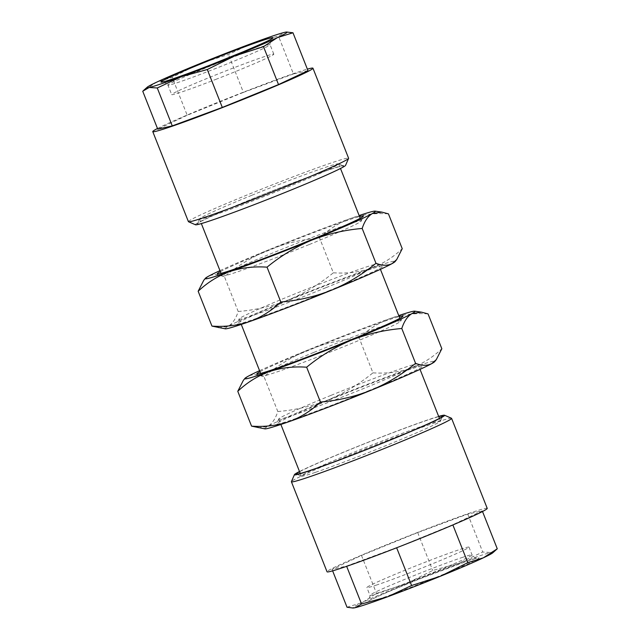 <?xml version="1.0" encoding="UTF-8"?>
<svg xmlns="http://www.w3.org/2000/svg" width="640" height="640" viewBox="0 0 640 640"><rect width="100%" height="100%" fill="white"/><g stroke="black" fill="none" stroke-linecap="round" stroke-linejoin="round"><path stroke-width="0.48" stroke-dasharray="3.2 2.4" d="M330.896 395.408A74.832 2.888 -21.6 0 0 278.752 418.952A74.832 2.888 -21.6 0 0 278.744 419.08A74.832 2.888 -21.6 0 0 365.744 387.648A74.832 2.888 -21.6 0 0 417.896 363.976A74.832 2.888 -21.6 0 0 417.808 363.896A74.832 2.888 -21.6 0 0 330.896 395.408M315.32 472.384A74.832 2.888 158.4 0 1 301.408 476.184A74.832 2.888 158.4 0 1 301.32 476.096A74.832 2.888 158.4 0 1 353.472 452.432A74.832 2.888 158.4 0 1 426.472 424.72A74.832 2.888 158.4 0 1 440.472 421A74.832 2.888 158.4 0 1 440.464 421.128A74.832 2.888 158.4 0 1 388.32 444.664A74.832 2.888 158.4 0 1 315.32 472.384M299.592 471.736A78.6 3.032 158.4 0 1 356.784 446.872A78.6 3.032 158.4 0 1 427.888 420.016A78.6 3.032 158.4 0 1 438.752 416.64M438.656 416.416A80.76 3.112 -21.6 0 0 429.48 419.328A80.76 3.112 -21.6 0 0 359.192 445.808A80.76 3.112 -21.6 0 0 299.504 471.512M451.472 418.248A86.144 3.32 -21.6 0 0 435.464 422.616A86.144 3.32 -21.6 0 0 346.96 456.344A86.144 3.32 -21.6 0 0 291.416 481.616M487.232 508.376A86.144 3.32 -21.6 0 0 471.112 512.656A86.144 3.32 -21.6 0 0 381.144 546.984A86.144 3.32 -21.6 0 0 327.048 571.8M377.152 584.832A54.912 2.12 158.4 0 1 366.872 587.56A54.912 2.12 158.4 0 1 401.36 571.736A54.912 2.12 158.4 0 1 458.712 549.856A54.912 2.12 158.4 0 1 468.992 547.128A54.912 2.12 158.4 0 1 434.504 562.944A54.912 2.12 158.4 0 1 377.152 584.832M259.984 371.696A78.6 3.032 158.4 0 1 311.6 349.088A78.6 3.032 158.4 0 1 399.144 316.6M313.864 352.392A74.832 2.888 158.4 0 1 400.864 320.96A74.832 2.888 158.4 0 1 400.856 321.088A74.832 2.888 158.4 0 1 348.712 344.632A74.832 2.888 158.4 0 1 261.8 376.144A74.832 2.888 158.4 0 1 261.712 376.056A74.832 2.888 158.4 0 1 313.864 352.392M368.008 390.952A78.6 3.032 -21.6 0 0 422.696 366.008A78.6 3.032 -21.6 0 0 331.408 399.112A78.6 3.032 -21.6 0 0 276.632 423.832A78.6 3.032 -21.6 0 0 368.008 390.952M251.68 195.336A74.832 2.888 -21.6 0 0 199.536 218.872A74.832 2.888 -21.6 0 0 199.528 219A74.832 2.888 -21.6 0 0 259.416 198.352A74.832 2.888 -21.6 0 0 286.528 187.568A74.832 2.888 -21.6 0 0 338.68 163.904A74.832 2.888 -21.6 0 0 338.592 163.816A74.832 2.888 -21.6 0 0 278.792 184.552A74.832 2.888 -21.6 0 0 251.68 195.336M309.104 244.592A74.832 2.888 158.4 0 1 222.192 276.104A74.832 2.888 158.4 0 1 222.104 276.024A74.832 2.888 158.4 0 1 274.256 252.352A74.832 2.888 158.4 0 1 361.256 220.92A74.832 2.888 158.4 0 1 361.248 221.048A74.832 2.888 158.4 0 1 309.104 244.592M260.32 202.2A78.6 3.032 -21.6 0 0 343.472 165.928A78.6 3.032 -21.6 0 0 280.664 187.704A78.6 3.032 -21.6 0 0 197.416 223.76A78.6 3.032 -21.6 0 0 260.32 202.2M195.504 224.768A80.76 3.112 158.4 0 1 280.944 187.504A80.76 3.112 158.4 0 1 345.56 165.36M188.416 221.656A86.144 3.32 158.4 0 1 279.656 182.008A86.144 3.32 158.4 0 1 348.6 158.24M157.488 128.496A86.144 3.32 158.4 0 1 244.008 91.968A86.144 3.32 158.4 0 1 307.376 69.152M215.648 79.456A54.912 2.12 -21.6 0 0 273.816 54.176A54.912 2.12 -21.6 0 0 229.864 69.328A54.912 2.12 -21.6 0 0 171.696 94.608A54.912 2.12 -21.6 0 0 215.648 79.456M220.376 271.656A78.6 3.032 158.4 0 1 271.992 249.048A78.6 3.032 158.4 0 1 359.528 216.56M328.4 290.912A78.6 3.032 -21.6 0 0 383.08 265.968A78.6 3.032 -21.6 0 0 291.8 299.072A78.6 3.032 -21.6 0 0 237.024 323.792A78.6 3.032 -21.6 0 0 328.4 290.912M326.136 287.608A74.832 2.888 -21.6 0 0 378.288 263.944A74.832 2.888 -21.6 0 0 378.2 263.856A74.832 2.888 -21.6 0 0 291.288 295.368A74.832 2.888 -21.6 0 0 239.144 318.912A74.832 2.888 -21.6 0 0 239.136 319.04A74.832 2.888 -21.6 0 0 326.136 287.608M225.28 328.824A91.52 3.528 158.4 0 1 228.088 326.392A91.52 3.528 158.4 0 1 288.792 299.736A91.52 3.528 158.4 0 1 370.8 268.336A91.52 3.528 158.4 0 1 395.088 261.592M219.968 270.632A91.52 3.528 158.4 0 1 268.984 249.72C252.76 256.584 237.904 265.56 224.424 276.664C218.208 274.184 212.824 274.088 208.28 276.368L203.696 280.384M388.44 213.864C375.272 212.936 362.792 214.416 351 218.32C339.336 222.632 328.856 229.176 319.56 237.96C302.032 239.44 285.176 243.352 268.984 249.72A91.52 3.528 158.4 0 1 351 218.32A91.52 3.528 158.4 0 1 359.128 215.536M218.44 327.824L228.088 326.392C232.48 323.696 235.856 318.736 238.208 311.496L224.424 276.664M238.208 311.496C255.528 310.072 272.384 306.152 288.792 299.736C304.824 292.992 319.68 284.016 333.352 272.792L319.56 237.96M333.352 272.792C346.528 273.72 359.008 272.24 370.8 268.336C382.464 264.024 392.936 257.48 402.232 248.696M287.288 32L284.872 32.296L278.44 36.016L252.592 43.144L228.408 54.472L199.472 63.808L172.192 77.344L156.632 82.184L142.728 91.216M307.984 70.688L293.448 73.928L278.44 36.016M293.448 73.928L243.416 92.392L228.408 54.472M243.416 92.392L187.208 115.256L172.192 77.344M187.208 115.256L157.736 129.136M264.888 428.864A91.52 3.528 158.4 0 1 267.696 426.432A91.52 3.528 158.4 0 1 328.4 399.776A91.52 3.528 158.4 0 1 410.408 368.376A91.52 3.528 158.4 0 1 434.696 361.632M259.576 370.672A91.52 3.528 158.4 0 1 308.592 349.76C292.368 356.624 277.512 365.6 264.032 376.704C257.816 374.224 252.44 374.128 247.888 376.408L243.304 380.424M428.048 313.904C414.88 312.976 402.4 314.456 390.608 318.36C378.944 322.672 368.464 329.216 359.168 338C341.64 339.472 324.784 343.392 308.592 349.76A91.52 3.528 158.4 0 1 390.608 318.36A91.52 3.528 158.4 0 1 398.736 315.576M258.048 427.864L267.696 426.432C272.088 423.736 275.464 418.768 277.816 411.536L264.032 376.704M277.816 411.536C295.136 410.112 311.992 406.192 328.4 399.776C344.432 393.032 359.288 384.056 372.96 372.832L359.168 338M372.96 372.832C386.136 373.76 398.616 372.28 410.408 368.376C422.072 364.064 432.552 357.52 441.84 348.736M492.784 552.8A75.376 2.904 -21.6 0 0 490.84 552.504A75.376 2.904 -21.6 0 0 458.552 563.352A75.376 2.904 -21.6 0 0 405.432 584.016A75.376 2.904 -21.6 0 0 362.592 602.384A75.376 2.904 -21.6 0 0 353.408 607.976M347.024 607.224L362.592 602.384L376.496 593.344L405.432 584.016L432.712 570.48L458.552 563.352L482.736 552.024L490.84 552.504L496.496 549.512M396.584 547.608L346.552 566.072L332.016 569.312L361.48 555.432L417.696 532.568L467.728 514.104L482.264 510.864L452.792 524.744L396.648 547.776M332.016 569.312L332.624 570.848M361.48 555.432L376.496 593.344M417.696 532.568L432.712 570.48M467.728 514.104L482.736 552.024M482.264 510.864L482.512 511.504M378.2 599.304A60.296 2.328 -21.6 0 0 456.728 568.76A60.296 2.328 -21.6 0 0 467.76 560.896A60.296 2.328 -21.6 0 0 389.24 591.44A60.296 2.328 -21.6 0 0 378.2 599.304M461.784 557.608A54.912 2.12 158.4 0 1 472.056 554.888A54.912 2.12 158.4 0 1 437.576 570.704A54.912 2.12 158.4 0 1 380.216 592.592A54.912 2.12 158.4 0 1 369.944 595.312A54.912 2.12 158.4 0 1 404.432 579.496A54.912 2.12 158.4 0 1 461.784 557.608M226.104 59.84A54.912 2.12 -21.6 0 0 167.944 85.112A54.912 2.12 -21.6 0 0 211.888 69.96A54.912 2.12 -21.6 0 0 270.056 44.688A54.912 2.12 -21.6 0 0 226.104 59.84M278.744 419.08L280.872 424.464M300.272 473.456L301.32 476.096M301.408 476.184L296.528 474.072M468.992 547.128L472.056 554.888C475.744 559.912 477.136 557.648 476.992 558.168L467.496 561L421.128 578.344L396.88 588.208C383.696 593.648 369.912 600.008 368.6 601.088L369.36 600.272L369.944 595.312L366.872 587.56M400.856 321.088L402.976 316.208M417.808 363.896L422.696 366.008M199.528 219L201.344 223.584M221.056 273.384L222.104 276.024M338.592 163.816L343.472 165.928M163.008 81.832L164.152 81.912L167.944 85.112L171.696 94.608M273.816 54.176L270.056 44.688L270.64 39.728L271.4 38.912M361.248 221.048L363.368 216.168M378.2 263.856L383.08 265.968M239.136 319.04L241.264 324.424M260.664 373.424L261.712 376.056M378.288 263.944L380.424 269.328M399.824 318.32L400.864 320.96M239.144 318.912L237.024 323.792M222.192 276.104L217.304 273.992M199.536 218.872L197.416 223.76M338.68 163.904L340.496 168.488M360.216 218.28L361.256 220.92M278.752 418.952L276.632 423.832M261.8 376.144L256.92 374.032M440.464 421.128L442.584 416.24M417.896 363.976L420.032 369.368M439.432 418.36L440.472 421"/><path stroke-width="0.96" d="M438.752 416.64A78.6 3.032 158.4 0 1 442.584 416.24A78.6 3.032 158.4 0 1 391.896 439.304A78.6 3.032 158.4 0 1 311.136 470.08A78.6 3.032 158.4 0 1 296.528 474.072A78.6 3.032 158.4 0 1 299.592 471.736M299.504 471.512A80.76 3.112 -21.6 0 0 294.44 474.64A80.76 3.112 -21.6 0 0 309.536 470.768A80.76 3.112 -21.6 0 0 395.248 438.024A80.76 3.112 -21.6 0 0 444.496 415.232A80.76 3.112 -21.6 0 0 438.656 416.416M294.44 474.64L291.416 481.616A86.144 3.32 -21.6 0 0 291.4 481.76A86.144 3.32 -21.6 0 0 307.52 477.488A86.144 3.32 -21.6 0 0 397.488 443.152A86.144 3.32 -21.6 0 0 451.584 418.344A86.144 3.32 -21.6 0 0 451.472 418.248L444.496 415.232M291.4 481.76L327.048 571.8A86.144 3.32 -21.6 0 0 343.168 567.52A86.144 3.32 -21.6 0 0 433.136 533.192A86.144 3.32 -21.6 0 0 487.232 508.376L451.584 418.344M352.712 608L353.408 607.976A75.376 2.904 -21.6 0 0 355.128 607.704A75.376 2.904 -21.6 0 0 367.008 604.104A75.376 2.904 -21.6 0 0 387.408 596.856A75.376 2.904 -21.6 0 0 440.528 576.192A75.376 2.904 -21.6 0 0 483.368 557.816A75.376 2.904 -21.6 0 0 492.784 552.8L497.272 548.784L483.368 557.816L467.808 562.656L440.528 576.192L411.592 585.528L387.408 596.856L361.56 603.984L355.128 607.704L352.712 608L347.024 607.224L332.624 570.848M399.144 316.6A78.6 3.032 158.4 0 1 402.976 316.208A78.6 3.032 158.4 0 1 348.2 340.928A78.6 3.032 158.4 0 1 256.92 374.032A78.6 3.032 158.4 0 1 259.984 371.696M307.376 69.152A86.144 3.32 158.4 0 1 312.952 68.2L348.6 158.24A86.144 3.32 158.4 0 1 348.584 158.384L345.56 165.36A80.76 3.112 158.4 0 1 260.04 202.4A80.76 3.112 158.4 0 1 195.504 224.768L188.528 221.752A86.144 3.32 158.4 0 1 188.416 221.656L152.768 131.624A86.144 3.32 158.4 0 1 157.488 128.496M348.584 158.384A86.144 3.32 158.4 0 1 257.36 197.888A86.144 3.32 158.4 0 1 188.528 221.752M312.952 68.2A86.144 3.32 158.4 0 1 221.712 107.856A86.144 3.32 158.4 0 1 152.768 131.624M157.264 87.976L172.272 125.896L157.736 129.136L142.728 91.216L149.16 87.496L157.264 87.976L181.448 76.648L207.288 69.52L234.568 55.984A75.376 2.904 158.4 0 1 207.264 66.848A75.376 2.904 158.4 0 1 181.448 76.648A75.376 2.904 158.4 0 1 149.16 87.496A75.376 2.904 158.4 0 1 147.216 87.2A75.376 2.904 158.4 0 1 156.632 82.184A75.376 2.904 158.4 0 1 199.472 63.808A75.376 2.904 158.4 0 1 252.592 43.144A75.376 2.904 158.4 0 1 284.872 32.296A75.376 2.904 158.4 0 1 286.592 32.024A75.376 2.904 158.4 0 1 277.408 37.616A75.376 2.904 158.4 0 1 234.568 55.984L263.504 46.656L277.408 37.616L292.976 32.776L286.592 32.024M359.528 216.56A78.6 3.032 158.4 0 1 363.368 216.168A78.6 3.032 158.4 0 1 308.592 240.888A78.6 3.032 158.4 0 1 217.304 273.992A78.6 3.032 158.4 0 1 220.376 271.656M359.128 215.536A91.52 3.528 158.4 0 1 375.112 211.136A91.52 3.528 158.4 0 1 372.304 213.568A91.52 3.528 158.4 0 1 311.6 240.224A91.52 3.528 158.4 0 1 229.592 271.624C241.416 267.72 253.896 266.232 267.04 267.168C280.52 256.064 295.376 247.08 311.6 240.224C327.792 233.856 344.648 229.936 362.184 228.464C364.544 221.216 367.92 216.248 372.304 213.568L381.952 212.136L388.44 213.864L402.232 248.696L396.696 259.576L395.088 261.592A91.52 3.528 158.4 0 1 392.112 263.592A91.52 3.528 158.4 0 1 331.408 290.24A91.52 3.528 158.4 0 1 249.392 321.64A91.52 3.528 158.4 0 1 225.28 328.824L211.952 326.096L198.16 291.264C207.48 282.472 217.952 275.92 229.592 271.624A91.52 3.528 158.4 0 1 205.304 278.368A91.52 3.528 158.4 0 1 208.28 276.368A91.52 3.528 158.4 0 1 219.968 270.632M205.304 278.368L203.696 280.384L198.16 291.264M396.696 259.576L392.112 263.592C387.552 265.872 382.168 265.776 375.968 263.296C362.296 274.512 347.448 283.496 331.408 290.24C315 296.656 298.144 300.568 280.832 302L267.04 267.168M375.968 263.296L362.184 228.464M280.832 302C271.512 310.8 261.032 317.344 249.392 321.64C237.568 325.544 225.088 327.032 211.952 326.096M172.272 125.896L222.304 107.432L207.288 69.52M222.304 107.432L278.52 84.568L263.504 46.656M278.52 84.568L307.984 70.688L292.976 32.776M398.736 315.576A91.52 3.528 158.4 0 1 414.72 311.176A91.52 3.528 158.4 0 1 411.912 313.608A91.52 3.528 158.4 0 1 351.208 340.264A91.52 3.528 158.4 0 1 269.2 371.664C281.024 367.76 293.504 366.272 306.648 367.208C320.128 356.104 334.984 347.12 351.208 340.264C367.4 333.896 384.256 329.976 401.792 328.504C404.152 321.256 407.528 316.288 411.912 313.608L421.56 312.176L428.048 313.904L441.84 348.736L436.304 359.616L434.696 361.632A91.52 3.528 158.4 0 1 431.72 363.632A91.52 3.528 158.4 0 1 371.016 390.28A91.52 3.528 158.4 0 1 289 421.68A91.52 3.528 158.4 0 1 264.888 428.864L251.56 426.136L237.768 391.304C247.088 382.504 257.56 375.96 269.2 371.664A91.52 3.528 158.4 0 1 244.912 378.408A91.52 3.528 158.4 0 1 247.888 376.408A91.52 3.528 158.4 0 1 259.576 370.672M244.912 378.408L243.304 380.424L237.768 391.304M436.304 359.616L431.72 363.632C427.16 365.912 421.784 365.816 415.576 363.336C401.904 374.552 387.056 383.536 371.016 390.28C354.608 396.696 337.752 400.608 320.44 402.04L306.648 367.208M415.576 363.336L401.792 328.504M320.44 402.04C311.12 410.832 300.64 417.384 289 421.68C277.184 425.584 264.696 427.072 251.56 426.136M396.648 547.776L411.592 585.528M346.656 566.336L361.56 603.984M482.512 511.504L497.272 548.784M452.872 524.944L467.808 562.656M209.216 65.456A60.296 2.328 158.4 0 1 161.496 81.496A60.296 2.328 158.4 0 1 224.824 54.336A60.296 2.328 158.4 0 1 272.544 38.296A60.296 2.328 158.4 0 1 209.216 65.456M280.872 424.464L300.272 473.456M201.344 223.584L221.056 273.384M271.104 39.176L271.4 38.912C270.632 39.784 261.208 44.072 243.112 51.792L209.24 65.44C185.928 74.608 164.608 81.888 163.008 81.832L163.408 81.816M241.264 324.424L260.664 373.424M380.424 269.328L399.824 318.32M375.112 211.136L381.952 212.136M147.216 87.2L143.504 90.488M340.496 168.488L360.216 218.28M414.72 311.176L421.56 312.176M420.032 369.368L439.432 418.36"/></g></svg>
